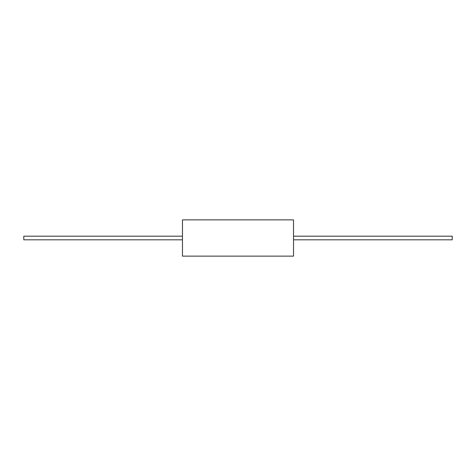 <?xml version="1.0" encoding="UTF-8"?>
<svg xmlns="http://www.w3.org/2000/svg" width="476" height="476" viewBox="0 0 476 476"><rect width="100%" height="100%" fill="white"/><g stroke="black" fill="none" stroke-linecap="round" stroke-linejoin="round"><path stroke-width="0.71" d="M293.531 238L293.531 256.136L182.469 256.136L182.469 219.864L293.531 219.864L293.531 238M293.531 236.185L452.2 236.185L452.2 239.815L293.531 239.815M182.469 239.815L23.8 239.815L23.8 236.185L182.469 236.185"/></g></svg>
